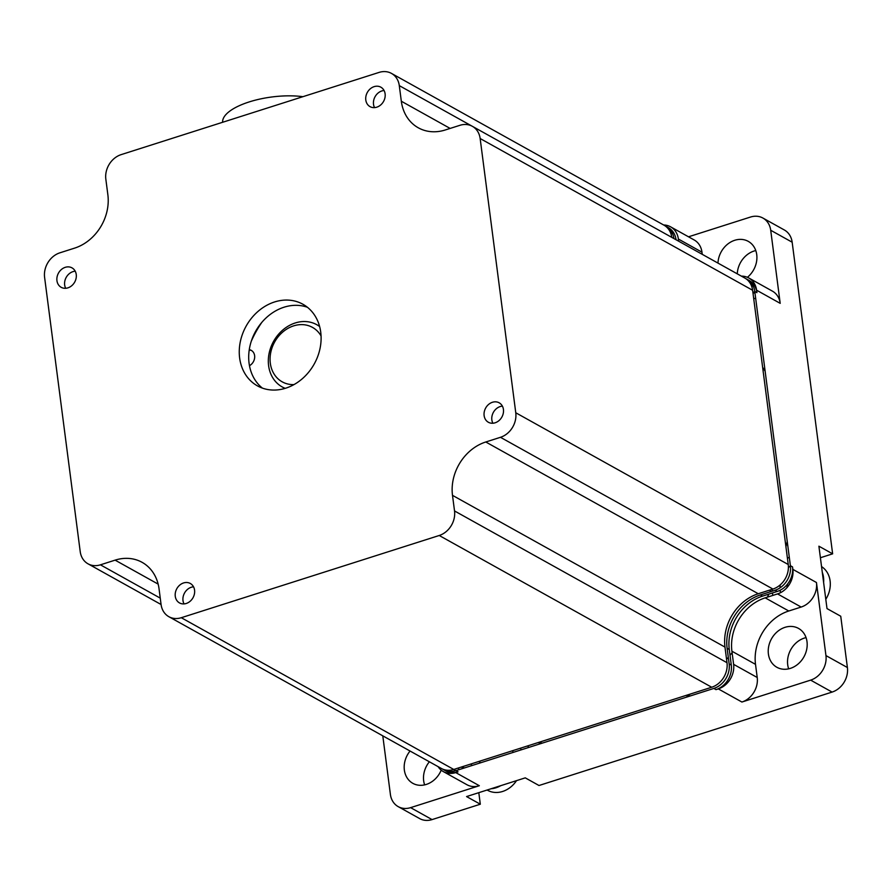 <?xml version="1.0" encoding="UTF-8"?>
<svg xmlns="http://www.w3.org/2000/svg" width="892" height="892" viewBox="0 0 892 892"><rect width="100%" height="100%" fill="white"/><g stroke="black" fill="none" stroke-linecap="round" stroke-linejoin="round"><path stroke-width="1.34" d="M666.012 226.546A20.471 17.071 119.1 0 1 667.16 227.003M673.906 238.565A20.471 17.071 -60.9 0 0 666.112 226.356L668.253 227.549A20.471 17.071 119.1 0 1 676.058 239.758M702.26 254.343L701.971 252.18L678.377 239.034A20.471 17.071 -60.9 0 0 670.572 226.813A20.471 17.071 -60.9 0 0 663.637 224.985M678.377 239.034L678.656 241.208M770.71 230.27A20.471 17.071 -60.9 0 0 762.905 218.049L784.358 229.991A20.471 17.071 119.1 0 1 792.163 242.211L770.71 230.27L780.199 303.347L756.594 290.201A20.471 17.071 -60.9 0 0 748.789 277.981A20.471 17.071 -60.9 0 0 741.397 276.141M756.594 290.201L756.918 292.665A20.471 17.071 119.1 0 0 749.113 280.445L746.972 279.252A20.471 17.071 -60.9 0 0 745.868 278.694M746.86 279.43A20.471 17.071 119.1 0 1 748.02 279.887M688.513 236.804L750.495 217.046A20.471 17.071 -60.9 0 1 762.905 218.049M752.904 292.375L754.81 291.773M792.163 242.211L832.637 553.843L818.901 546.194L822.29 572.318L827.007 608.589L840.743 616.238L847.4 667.528A20.471 17.071 119.1 0 1 832.091 692.081L538.991 785.506L525.265 777.857L466.572 796.567L480.309 804.216L432.062 819.592A20.471 17.071 119.1 0 1 419.653 818.588L398.2 806.636A20.471 17.071 -60.9 0 0 410.61 807.639L479.338 785.729L455.734 772.595L458.053 771.848A20.471 17.071 119.1 0 1 445.643 770.844L443.502 769.651A20.471 17.071 -60.9 0 0 455.912 770.655L713.845 688.434A20.471 17.071 -60.9 0 0 729.154 663.893L727.125 648.294A44.488 37.107 119.1 0 1 760.408 594.931L775.081 590.248A20.471 17.071 -60.9 0 0 790.39 565.706L754.777 291.472A20.471 17.071 -60.9 0 0 746.972 279.252M731.908 651.216L755.513 664.35A44.488 37.107 119.1 0 1 788.784 610.998L801.15 607.051A20.471 17.071 -60.9 0 0 816.459 582.509L825.947 655.587A20.471 17.071 -60.9 0 1 810.638 680.128L741.91 702.037A20.471 17.071 -60.9 0 0 757.219 677.496L733.614 664.35L731.908 651.216A44.488 37.107 119.1 0 1 765.191 597.852L777.545 593.916A20.471 17.071 -60.9 0 0 792.854 569.364L792.531 566.899A20.471 17.071 119.1 0 1 777.222 591.452L762.548 596.124A44.488 37.107 -60.9 0 0 729.277 649.487L731.295 665.086A20.471 17.071 119.1 0 1 715.986 689.639L718.305 688.892A20.471 17.071 -60.9 0 0 733.614 664.35M398.2 806.636A20.471 17.071 -60.9 0 1 390.395 794.415L382.791 735.844M458.767 769.751L458.533 767.945M438.117 766.663A20.471 17.071 -60.9 0 0 443.324 771.591A20.471 17.071 -60.9 0 0 455.734 772.595M443.324 771.591L466.929 784.726A20.471 17.071 -60.9 0 0 479.338 785.729M755.513 664.35L757.219 677.496M780.199 303.347A20.471 17.071 -60.9 0 0 772.394 291.127L748.789 277.981M701.971 252.18A20.471 17.071 -60.9 0 0 694.177 239.959L670.572 226.813M747.407 277.3A22.244 18.554 -60.9 0 0 748.265 241.364A22.244 18.554 -60.9 0 0 734.774 240.271A22.244 18.554 -60.9 0 0 717.971 263.095M832.637 553.843L820.406 557.734M480.309 804.216L478.803 792.665M527.484 745.957A33.818 28.198 119.1 0 1 528.934 747.384M753.684 298.396A26.693 22.267 -60.9 0 0 755.68 298.452M755.78 250.563A22.244 18.554 -60.9 0 0 754.074 251.02A22.244 18.554 -60.9 0 0 737.271 273.855M752.971 292.966A22.244 18.554 -60.9 0 0 754.966 292.933M471.6 763.775A24.92 20.772 -60.9 0 0 471.322 765.749M513.212 752.391A24.92 20.772 -60.9 0 0 512.465 750.752M463.416 768.268A33.818 28.198 119.1 0 1 463.55 766.339M520.504 748.187A33.818 28.198 119.1 0 1 521.118 749.871M780.154 590.236A24.92 20.772 -60.9 0 0 780.244 591.006A24.92 20.772 -60.9 0 0 780.522 592.678M790.412 565.862A24.92 20.772 -60.9 0 0 788.405 567.713M780.199 584.907A24.92 20.772 -60.9 0 0 780.043 587.861M772.829 595.41A33.818 28.198 119.1 0 1 772.461 592.968M772.305 591.14A33.818 28.198 119.1 0 1 772.238 589.278M787.458 558.425A33.818 28.198 119.1 0 1 789.275 557.11M429.364 761.779A22.244 18.554 -60.9 0 0 424.625 784.882M410.052 751.031A22.244 18.554 -60.9 0 0 412.84 783.332A22.244 18.554 -60.9 0 0 426.331 784.414A22.244 18.554 -60.9 0 0 441.217 770.142M462.301 768.625A22.244 18.554 -60.9 0 0 462 766.841M806.056 637.613A22.244 18.554 -60.9 0 0 804.35 638.081A22.244 18.554 -60.9 0 0 788.662 668.833M785.038 627.321A22.244 18.554 -60.9 0 0 768.714 646.31A22.244 18.554 -60.9 0 0 776.876 667.283A22.244 18.554 -60.9 0 0 790.368 668.376A22.244 18.554 -60.9 0 0 806.702 649.387A22.244 18.554 -60.9 0 0 798.53 628.414A22.244 18.554 -60.9 0 0 785.038 627.321M666.112 226.356A20.471 17.071 -60.9 0 0 665.008 225.81M442.454 769.004A20.471 17.071 -60.9 0 0 443.502 769.651M444.595 770.209A20.471 17.071 119.1 0 1 443.603 769.473M480.152 761.054A24.92 20.772 -60.9 0 0 479.327 763.195M487.099 790.022L487.5 790.245A24.92 20.772 -60.9 0 0 502.609 791.472A24.92 20.772 119.1 0 0 516.524 780.645M491.146 788.74A24.92 20.772 -60.9 0 0 495.997 787.781A24.92 20.772 -60.9 0 0 500.691 785.696M825.802 599.312A24.92 20.772 -60.9 0 0 830.106 580.904A24.92 20.772 119.1 0 0 821.554 566.598M823.617 582.476A24.92 20.772 -60.9 0 0 823.494 577.224A24.92 20.772 -60.9 0 0 822.29 572.318M786.934 587.65A24.92 20.772 119.1 0 1 787.781 583.769M792.007 575.028A24.92 20.772 119.1 0 1 792.955 573.757M537.909 742.635A235.811 196.641 -60.9 0 0 542.526 743.047M686.093 697.288A235.811 196.641 -60.9 0 0 690.23 694.087M726.567 659.333A235.811 196.641 -60.9 0 0 728.296 657.315M730.024 655.263A235.811 196.641 -60.9 0 0 732.109 652.732M767.388 597.149A235.811 196.641 -60.9 0 0 768.815 594.128M769.841 591.92A235.811 196.641 -60.9 0 0 770.822 589.735M785.93 546.718A235.811 196.641 -60.9 0 0 787.246 541.477M765.135 371.262A235.811 196.641 -60.9 0 0 762.627 367.248M88.018 563.822L161.073 604.508L159.055 588.887A44.488 37.107 -60.9 0 0 142.084 562.328A44.488 37.107 -60.9 0 0 115.101 560.143L100.428 564.826A20.471 17.071 -60.9 0 1 88.018 563.822A20.471 17.071 -60.9 0 1 80.213 551.602L44.6 277.356A20.471 17.071 -60.9 0 1 59.909 252.815L74.582 248.132A44.488 37.107 -60.9 0 0 107.865 194.779L105.836 179.169A20.471 17.071 -60.9 0 1 121.145 154.628L379.078 72.408A20.471 17.071 -60.9 0 1 391.488 73.412L663.96 225.163A20.471 17.071 119.1 0 1 671.765 237.361M471.835 126.028L399.293 85.632A20.471 17.071 -60.9 0 0 391.488 73.412M399.293 85.632L401.322 101.231A44.488 37.107 -60.9 0 0 418.281 127.79A44.488 37.107 -60.9 0 0 445.264 129.976L459.938 125.304A20.471 17.071 -60.9 0 1 472.347 126.307L744.82 278.048A20.471 17.071 119.1 0 1 752.625 290.268L788.238 564.513A20.471 17.071 119.1 0 1 772.929 589.054L758.267 593.737A44.488 37.107 -60.9 0 0 724.984 647.101L727.002 662.7A20.471 17.071 119.1 0 1 711.693 687.241L453.76 769.462A20.471 17.071 119.1 0 1 441.35 768.458L168.878 616.707A20.471 17.071 -60.9 0 0 181.288 617.71L453.76 769.462M752.625 290.268L480.152 138.528A20.471 17.071 -60.9 0 0 472.347 126.307M480.152 138.528L515.766 412.762L788.238 564.513M772.929 589.054L500.457 437.303A20.471 17.071 -60.9 0 0 515.766 412.762M500.457 437.303L485.783 441.986A44.488 37.107 -60.9 0 0 452.5 495.35L454.53 510.949L727.002 662.7M711.693 687.241L439.221 535.49A20.471 17.071 -60.9 0 0 454.53 510.949M439.221 535.49L181.288 617.71M161.073 604.486A20.471 17.071 -60.9 0 0 168.878 616.707M320.73 332.136A46.718 38.958 -60.9 0 0 302.912 304.25A46.718 38.958 -60.9 0 0 258.457 311.04A46.718 38.958 -60.9 0 0 239.636 357.982A46.718 38.958 -60.9 0 0 257.454 385.879A46.718 38.958 -60.9 0 0 301.909 379.078A46.718 38.958 -60.9 0 0 320.73 332.136M76.244 274.513A11.128 9.277 -60.9 0 0 72.007 267.868A11.128 9.277 -60.9 0 0 61.414 269.495A11.128 9.277 -60.9 0 0 56.943 280.668A11.128 9.277 -60.9 0 0 61.18 287.313A11.128 9.277 -60.9 0 0 71.761 285.685A11.128 9.277 -60.9 0 0 76.244 274.513M376.781 107.174A11.128 9.277 -60.9 0 0 384.954 97.685A11.128 9.277 -60.9 0 0 380.862 87.193A11.128 9.277 -60.9 0 0 374.116 86.647A11.128 9.277 -60.9 0 0 365.954 96.146A11.128 9.277 -60.9 0 0 370.035 106.639A11.128 9.277 -60.9 0 0 376.781 107.174M484.122 415.605A11.128 9.277 -60.9 0 0 488.359 422.25A11.128 9.277 -60.9 0 0 498.951 420.634A11.128 9.277 -60.9 0 0 503.434 409.45A11.128 9.277 -60.9 0 0 499.185 402.816A11.128 9.277 -60.9 0 0 488.604 404.433A11.128 9.277 -60.9 0 0 484.122 415.605M183.585 582.944A11.128 9.277 -60.9 0 0 175.423 592.433A11.128 9.277 -60.9 0 0 179.504 602.925A11.128 9.277 -60.9 0 0 186.25 603.471A11.128 9.277 -60.9 0 0 194.411 593.972A11.128 9.277 -60.9 0 0 190.33 583.491A11.128 9.277 -60.9 0 0 183.585 582.944M262.393 388.109A46.718 38.958 119.1 0 1 249.08 363.245A46.718 38.958 119.1 0 1 265.537 318.433A46.718 38.958 119.1 0 1 307.417 307.272M261.746 322.469A97.886 81.629 -60.9 0 0 251.265 341.279M75.207 271.201A11.128 9.277 -60.9 0 0 64.659 284.972A11.128 9.277 -60.9 0 0 65.696 288.283M384.073 90.527A11.128 9.277 -60.9 0 0 381.843 90.951A11.128 9.277 -60.9 0 0 374.551 107.609M502.397 406.139A11.128 9.277 -60.9 0 0 491.849 419.909A11.128 9.277 -60.9 0 0 492.886 423.221M193.542 586.813A11.128 9.277 -60.9 0 0 191.312 587.248A11.128 9.277 -60.9 0 0 184.02 603.895M222.643 122.271A52.059 19.078 -7.4 0 1 249.202 101.922A52.059 19.078 -7.4 0 1 302.901 96.693M249.47 365.687A8.898 7.426 -60.9 0 0 254.633 357.882A8.898 7.426 -60.9 0 0 251.232 350.344A8.898 7.426 -60.9 0 0 249.693 349.742A8.898 7.426 -60.9 0 0 249.281 349.653M251.655 350.601A8.898 7.426 -60.9 0 0 250.552 350.222A8.898 7.426 -60.9 0 0 249.225 350.032M293.97 384.608A31.142 25.968 119.1 0 1 270.064 359.42A31.142 25.968 119.1 0 1 293.613 325.881A31.142 25.968 119.1 0 1 321.064 335.95M285.217 388.343A35.591 29.681 119.1 0 1 282.173 386.916A35.591 29.681 119.1 0 1 269.105 353.355A35.591 29.681 119.1 0 1 295.23 322.971A35.591 29.681 119.1 0 1 316.816 324.721A35.591 29.681 119.1 0 1 319.626 326.55M672.679 233.894L670.539 232.7M753.394 286.455L751.254 285.25M847.4 667.528L825.947 655.587M816.459 582.509L792.854 569.364M790.39 565.706L792.531 566.899M754.777 291.472L756.918 292.665M455.834 770.677L453.693 769.484M432.062 819.592L410.61 807.639M455.912 770.655L458.053 771.848M713.845 688.434L715.986 689.639M741.91 702.037L718.305 688.892M832.091 692.081L810.638 680.128M765.191 597.852L788.784 610.998M801.15 607.051L777.545 593.916M775.081 590.248L777.222 591.452M760.408 594.931L762.548 596.124M727.125 648.294L729.277 649.487M729.154 663.893L731.295 665.086M401.322 101.231L450.137 128.426M485.783 441.986L758.267 593.737M452.5 495.35L724.984 647.101M115.101 560.143L158.152 584.115M100.428 564.826L160.248 598.131M284.905 388.433L282.173 386.916M319.548 326.238L316.816 324.721"/></g></svg>
